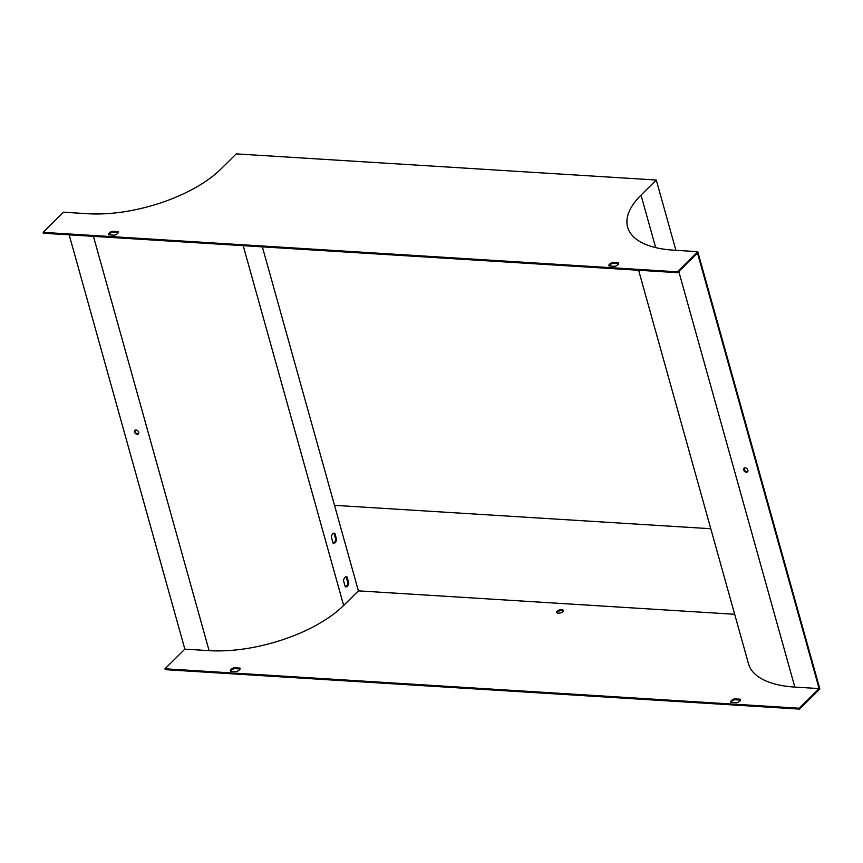 <?xml version="1.0" encoding="UTF-8"?>
<svg xmlns="http://www.w3.org/2000/svg" width="863" height="863" viewBox="0 0 863 863"><rect width="100%" height="100%" fill="white"/><g stroke="black" fill="none" stroke-linecap="round" stroke-linejoin="round"><path stroke-width="1.29" d="M638.62 270.259L748.512 663.841A100.917 44.391 -15.6 0 0 794.834 687.077L819.095 688.588L799.257 708.232L164.995 668.782L184.844 649.138L209.105 650.648A100.917 44.391 -15.6 0 0 343.647 605.47L358.404 590.864L734.672 614.273M677.412 271.823L43.15 232.363L63.495 212.212L87.767 213.722A99.903 43.948 -15.6 0 0 220.96 169.008L236.225 153.894L656.279 180.022L641.015 195.135A99.903 43.948 164.4 0 0 627.628 227.152A99.903 43.948 164.4 0 0 673.496 250.162L697.757 251.672L677.412 271.823L677.649 272.686L697.487 253.042L819.095 688.588M745.136 467.854A2.524 1.78 -134.7 0 0 743.971 468.242A2.524 1.78 -134.7 0 0 744.478 471.284A2.524 1.78 -134.7 0 0 747.52 471.824A2.524 1.78 -134.7 0 0 747.52 469.44A2.524 1.78 -134.7 0 0 745.136 467.854M697.757 251.672L819.85 688.954L799.505 709.106L165.243 669.656L164.995 668.782M744.262 468.026A2.524 1.78 -134.7 0 0 744.165 469.396A2.524 1.78 -134.7 0 0 747.736 471.543M740.465 700.076L734.661 699.72A5.049 2.222 -15.6 0 0 731.037 702.385M240.087 668.954L234.283 668.598A5.049 2.222 -15.6 0 0 230.658 671.263M563.334 610.961A3.528 1.553 -15.6 0 0 559.785 610.81A3.528 1.553 -15.6 0 0 556.829 612.773M734.413 698.847A5.049 2.222 -15.6 0 0 730.767 702.158A5.049 2.222 -15.6 0 0 730.853 702.374L736.829 702.741A5.049 2.222 -15.6 0 0 740.486 699.44A5.049 2.222 -15.6 0 0 740.389 699.224L734.413 698.847L734.661 699.72M236.451 671.619A5.049 2.222 -15.6 0 0 240.108 668.318A5.049 2.222 -15.6 0 0 240.011 668.091L234.035 667.725A5.049 2.222 -15.6 0 0 230.389 671.026A5.049 2.222 -15.6 0 0 230.475 671.252L236.451 671.619M562.892 611.619A3.528 1.553 -15.6 0 0 563.366 610.486A3.528 1.553 -15.6 0 0 559.537 609.936A3.528 1.553 -15.6 0 0 556.559 612.385A3.528 1.553 -15.6 0 0 559.235 613.162A3.528 1.553 -15.6 0 0 562.892 611.619M262.352 246.861L358.404 590.864M69.169 234.844L184.844 649.138M43.15 232.363L43.398 233.237L677.649 272.686M799.505 709.106L799.257 708.232M333.852 533.194A5.049 2.805 -86.4 0 1 334.035 533.258L335.772 539.494A5.049 2.805 -86.4 0 1 333.226 543.151M346.031 576.829A5.049 2.805 -86.4 0 1 346.214 576.905L347.951 583.14A5.049 2.805 -86.4 0 1 345.416 586.786M138.576 433.647A2.524 1.78 45.3 0 1 135.836 432.892A2.524 1.78 45.3 0 1 135.103 430.141M137.195 434.326A2.524 1.78 -134.7 0 0 138.36 433.938A2.524 1.78 -134.7 0 0 138.684 432.277A2.524 1.78 -134.7 0 0 136.947 430.238A2.524 1.78 -134.7 0 0 134.811 430.357A2.524 1.78 -134.7 0 0 134.811 432.741A2.524 1.78 -134.7 0 0 137.195 434.326M333.042 543.075L331.306 536.84A5.049 2.805 -86.4 0 1 334.272 533.161A5.049 2.805 -86.4 0 1 334.866 533.312L336.602 539.548A5.049 2.805 -86.4 0 1 333.647 543.226A5.049 2.805 -86.4 0 1 333.042 543.075M345.232 586.721L343.496 580.486A5.049 2.805 -86.4 0 1 346.451 576.797A5.049 2.805 -86.4 0 1 347.055 576.959L348.792 583.194A5.049 2.805 -86.4 0 1 345.826 586.872A5.049 2.805 -86.4 0 1 345.232 586.721M612.568 262.428A5.049 2.222 -15.6 0 0 608.911 265.739A5.049 2.222 -15.6 0 0 609.008 265.955L614.985 266.333A5.049 2.222 -15.6 0 0 618.631 263.021A5.049 2.222 -15.6 0 0 618.544 262.805L612.568 262.428L612.816 263.301L618.609 263.668M114.606 235.2A5.049 2.222 -15.6 0 0 118.253 231.899A5.049 2.222 -15.6 0 0 118.166 231.672L112.19 231.306A5.049 2.222 -15.6 0 0 108.533 234.607A5.049 2.222 -15.6 0 0 108.63 234.833L114.606 235.2M609.181 265.966A5.049 2.222 164.4 0 1 612.816 263.301M108.803 234.844A5.049 2.222 164.4 0 1 112.438 232.179L118.231 232.535M656.279 180.022L675.902 250.313M347.055 576.959L346.214 576.905M348.792 583.194L347.951 583.14M710.788 528.728L334.52 505.33M334.866 533.312L334.035 533.258M336.602 539.548L335.772 539.494M112.438 232.179L112.19 231.306M234.283 668.598L234.035 667.725M678.814 271.543L794.834 687.077M93.431 236.354L209.105 650.648M243.193 245.664L343.647 605.47M641.015 195.135L655.664 247.605"/></g></svg>
